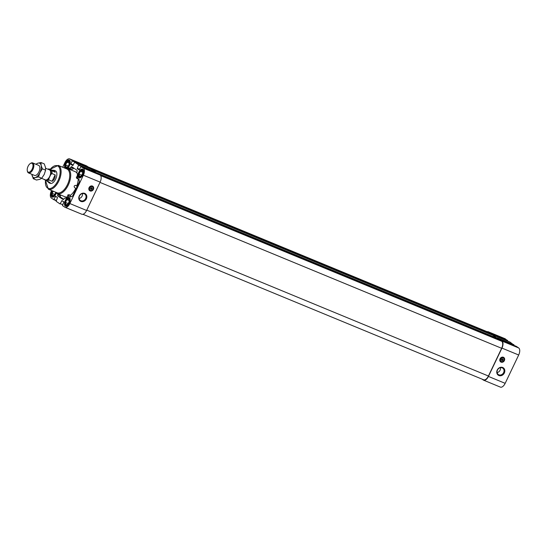 <?xml version="1.0" encoding="UTF-8"?>
<svg xmlns="http://www.w3.org/2000/svg" width="546" height="546" viewBox="0 0 546 546"><rect width="100%" height="100%" fill="white"/><g stroke="black" fill="none" stroke-linecap="round" stroke-linejoin="round"><path stroke-width="0.82" d="M500.689 359.084A2.034 1.74 -55.8 0 1 503.453 358.074A2.034 1.74 -55.8 0 1 501.167 361.438A2.034 1.74 -55.8 0 1 500.689 359.084M501.842 359.036L501.426 359.916L501.89 360.633L502.777 360.476L503.194 359.596L502.73 358.872L501.842 359.036M89.721 187.885A2.034 1.74 -55.8 0 1 92.486 186.875A2.034 1.74 -55.8 0 1 90.199 190.24A2.034 1.74 -55.8 0 1 89.721 187.885M90.882 187.838L90.459 188.718L90.923 189.435L91.81 189.278L92.226 188.397L91.762 187.681L90.882 187.838M503.692 357.412A2.71 2.327 -55.8 0 1 504.033 360.926A2.71 2.327 -55.8 0 1 500.641 361.896M503.385 357.255A2.71 2.327 -55.8 0 1 503.746 357.453A2.71 2.327 -55.8 0 1 504.149 361.002A2.71 2.327 -55.8 0 1 500.702 361.937A2.71 2.327 -55.8 0 1 500.177 358.592A2.71 2.327 -55.8 0 1 503.385 357.255M92.724 186.22A2.71 2.327 -55.8 0 1 93.066 189.728A2.71 2.327 -55.8 0 1 89.681 190.704M92.424 186.063A2.71 2.327 -55.8 0 1 92.779 186.254A2.71 2.327 -55.8 0 1 93.182 189.803A2.71 2.327 -55.8 0 1 89.735 190.745A2.71 2.327 -55.8 0 1 89.21 187.394A2.71 2.327 -55.8 0 1 92.424 186.063M75.73 188.39A13.561 6.873 112.4 0 1 70.454 195.304L68.837 194.635L68.018 195.222M70.454 196.703L70.454 195.304M77.314 186.152L75.662 185.34C74.079 185.599 73.751 186.37 74.686 187.66L76.119 188.657M78.365 178.87L78.255 178.951A13.561 6.873 112.4 0 1 76.822 185.817M55.61 192.185A13.561 6.873 -67.6 0 0 57.337 193.625A13.561 6.873 -67.6 0 0 68.291 185.019A13.561 6.873 -67.6 0 0 67.684 168.564A13.561 6.873 -67.6 0 0 65.445 168.373M78.255 178.951L76.638 178.283L76.638 177.143M67.684 168.564L75.246 171.69A13.561 6.873 112.4 0 1 76.986 173.157M77.129 173.375A13.561 6.873 112.4 0 1 77.457 173.997M67.24 196.922A13.561 6.873 112.4 0 1 64.899 196.751L57.337 193.625M73.737 168.059A1.358 0.689 112.4 0 0 73.478 168.38L70.775 167.267A1.358 0.689 112.4 0 1 71.71 166.694A1.358 0.689 112.4 0 1 71.772 166.728L76.918 170.222A1.358 0.689 112.4 0 1 77.047 171.519A2.034 1.031 112.4 0 0 77.225 173.457A1.358 0.689 112.4 0 1 77.423 174.454A5.931 3.01 112.4 0 0 78.303 178.829L78.87 179.211A1.358 0.689 112.4 0 1 79.102 179.934A2.034 1.031 112.4 0 0 79.272 180.822A1.358 0.689 112.4 0 1 79.15 182.303L72.809 195.598A1.358 0.689 112.4 0 1 71.806 196.478A2.034 1.031 112.4 0 0 71.076 196.758A1.358 0.689 112.4 0 1 70.502 196.922A1.358 0.689 112.4 0 1 70.441 196.888L69.874 196.499A5.931 3.01 112.4 0 0 69.595 196.348A5.931 3.01 112.4 0 0 66.278 197.836A1.358 0.689 112.4 0 1 65.513 198.171A1.358 0.689 112.4 0 1 65.452 198.137A2.034 1.031 112.4 0 0 65.363 198.089A2.034 1.031 112.4 0 0 63.964 198.942A1.358 0.689 112.4 0 1 63.029 199.508A1.358 0.689 112.4 0 1 62.967 199.474L57.821 195.98A1.358 0.689 112.4 0 1 57.699 194.69A2.034 1.031 112.4 0 0 57.862 193.85M60.565 194.963A2.034 1.031 112.4 0 1 60.401 195.802L57.699 194.69M63.705 199.263L60.524 197.099A1.358 0.689 112.4 0 1 60.401 195.802M73.478 168.38A2.034 1.031 112.4 0 1 72.079 169.233A2.034 1.031 112.4 0 1 71.99 169.185L69.485 168.148M70.823 169.861A5.931 3.01 112.4 0 0 71.171 169.492A1.358 0.689 112.4 0 1 71.819 169.124M71.171 169.492L68.468 168.373A5.931 3.01 112.4 0 1 68.12 168.741M69.281 162.606L68.755 161.561L66.926 162.182L65.588 164.994A3.133 1.59 112.4 0 1 66.926 162.182A3.133 1.59 112.4 0 1 68.755 161.561A3.133 1.59 112.4 0 1 69.246 162.387A3.133 1.59 112.4 0 1 69.24 163.752A3.133 1.59 112.4 0 1 67.895 166.564A3.133 1.59 112.4 0 1 67.308 167.069A3.133 1.59 112.4 0 1 66.073 167.185A3.133 1.59 112.4 0 1 65.588 164.994L66.073 167.185L67.178 167.056M69.199 200.061L68.673 199.017L66.844 199.638L65.5 202.457A3.133 1.59 112.4 0 1 66.844 199.638A3.133 1.59 112.4 0 1 68.673 199.017A3.133 1.59 112.4 0 1 69.158 199.85A3.133 1.59 112.4 0 1 69.158 201.208A3.133 1.59 112.4 0 1 67.813 204.027A3.133 1.59 112.4 0 1 67.226 204.532A3.133 1.59 112.4 0 1 65.984 204.648A3.133 1.59 112.4 0 1 65.5 202.457L65.984 204.648L67.097 204.518M55.685 192.288A3.133 1.59 112.4 0 1 54.382 194.902A3.133 1.59 112.4 0 1 53.795 195.407A3.133 1.59 112.4 0 1 52.553 195.529A3.133 1.59 112.4 0 1 52.068 193.332L52.553 195.529L53.665 195.393M53.337 191.243L52.068 193.332A3.133 1.59 112.4 0 1 52.969 191.093M82.712 171.724L82.187 170.68L80.364 171.301L79.02 174.119A3.133 1.59 112.4 0 1 80.364 171.301A3.133 1.59 112.4 0 1 82.187 170.68A3.133 1.59 112.4 0 1 82.678 171.512A3.133 1.59 112.4 0 1 82.671 172.87A3.133 1.59 112.4 0 1 81.327 175.689A3.133 1.59 112.4 0 1 80.74 176.194A3.133 1.59 112.4 0 1 79.504 176.31A3.133 1.59 112.4 0 1 79.02 174.119L79.504 176.31L80.61 176.181M88.083 166.899L488.247 332.173A5.931 3.01 112.4 0 1 488.527 332.323L490.997 334.002L490.956 334.473M492.813 335.244L497.351 338.315L497.31 338.793M62.701 167.24L64.885 162.66A5.931 3.01 112.4 0 1 69.676 158.893L86.418 165.807A5.931 3.01 112.4 0 1 86.698 165.957L89.012 167.526L88.909 168.134M91.435 169.178L95.366 171.84L95.263 172.454M73.109 165.267L70.871 164.339L72.748 165.615L74.706 162.271L91.469 169.192L74.72 162.278L78.624 164.926L77.225 168.659L79.102 169.936M79.122 169.942L81.061 166.585L83.388 168.161A5.931 3.01 112.4 0 1 83.374 175.211L69.854 203.549A5.931 3.01 112.4 0 1 65.063 207.316A5.931 3.01 112.4 0 1 64.783 207.166L62.476 205.596L63.868 201.863L61.978 200.58L60.033 203.938L56.122 201.283L57.514 197.55L55.637 196.273L53.679 199.624L51.351 198.041A5.931 3.01 112.4 0 1 51.372 190.998L51.597 190.527M81.061 166.585L97.802 173.498L100.13 175.082A5.931 3.01 112.4 0 1 100.116 182.125L86.602 210.463A5.931 3.01 112.4 0 1 81.804 214.23L65.063 207.316M86.357 198.874A4.457 3.822 124.2 0 0 82.685 193.202A4.457 3.822 124.2 0 0 79.375 200.15A4.457 3.822 124.2 0 0 86.357 198.874M69.676 158.893A5.931 3.01 112.4 0 1 69.956 159.043L72.27 160.613L70.871 164.339M68.468 168.373A1.358 0.689 112.4 0 1 69.226 168.031A1.358 0.689 112.4 0 1 69.287 168.066A2.034 1.031 112.4 0 0 69.383 168.12A2.034 1.031 112.4 0 0 70.775 167.267M64.988 168.182A4.709 2.389 112.4 0 1 65.404 163.008A4.709 2.389 112.4 0 1 68.161 160.026A4.709 2.389 112.4 0 1 70.168 161.391A4.709 2.389 112.4 0 1 67.274 168.421A4.58 2.321 112.4 0 0 67.315 168.393M65.322 200.471A4.709 2.389 112.4 0 1 68.073 197.481A4.709 2.389 112.4 0 1 70.086 198.846A4.709 2.389 112.4 0 1 67.172 205.89A4.709 2.389 112.4 0 1 64.667 205.153A4.709 2.389 112.4 0 1 65.322 200.471M56.334 193.004A4.709 2.389 112.4 0 1 53.74 196.772A4.709 2.389 112.4 0 1 51.235 196.028A4.709 2.389 112.4 0 1 51.89 191.346A4.709 2.389 112.4 0 1 52.191 190.772M78.836 172.133A4.709 2.389 112.4 0 1 81.593 169.144A4.709 2.389 112.4 0 1 83.599 170.509A4.709 2.389 112.4 0 1 80.692 177.552A4.709 2.389 112.4 0 1 78.18 176.808A4.709 2.389 112.4 0 1 78.836 172.133M72.27 161.015L89.223 168.264M499.167 339.557L501.665 341.25A5.931 3.01 112.4 0 1 501.651 348.293L488.424 376.023A5.931 3.01 112.4 0 1 483.633 379.791L82.917 214.285M78.624 165.329L95.577 172.584M487.134 331.715A5.931 3.01 112.4 0 1 488.247 331.77A5.931 3.01 112.4 0 1 488.527 331.92L490.834 333.893L507.48 341.011M493.004 335.36L497.188 338.206L513.834 345.331M504.347 372.973A4.457 3.822 124.2 0 0 500.675 367.301A4.457 3.822 124.2 0 0 497.358 374.242A4.457 3.822 124.2 0 0 504.347 372.973M516.359 346.376L518.7 347.959A5.931 3.01 112.4 0 1 518.686 355.002L505.166 383.34A5.931 3.01 112.4 0 1 500.375 387.107L483.633 380.193A5.931 3.01 112.4 0 1 483.353 380.043L481.975 379.101M499.358 339.68L501.958 341.038A5.931 3.01 112.4 0 1 501.945 348.089L488.424 376.426A5.931 3.01 112.4 0 1 483.633 380.193M488.247 331.77L504.989 338.684A5.931 3.01 112.4 0 1 505.268 338.834L507.575 340.806M509.998 342.055L513.936 345.12M80.747 177.518A4.58 2.321 112.4 0 1 79.204 177.771A4.58 2.321 112.4 0 1 79.006 172.215A4.58 2.321 112.4 0 1 82.699 169.308A4.58 2.321 112.4 0 1 83.613 170.577M53.801 196.731A4.58 2.321 112.4 0 1 52.259 196.983A4.58 2.321 112.4 0 1 52.054 191.434A4.58 2.321 112.4 0 1 52.361 190.841M67.233 205.856A4.58 2.321 112.4 0 1 65.691 206.108A4.58 2.321 112.4 0 1 65.486 200.553A4.58 2.321 112.4 0 1 69.185 197.645A4.58 2.321 112.4 0 1 70.1 198.915M65.315 168.318A4.58 2.321 112.4 0 1 65.575 163.097A4.58 2.321 112.4 0 1 69.267 160.19A4.58 2.321 112.4 0 1 70.181 161.452M79.17 172.359A3.931 1.993 112.4 0 1 80.972 170.106A3.931 1.993 112.4 0 1 83.217 171.628A3.931 1.993 112.4 0 1 81.211 176.495A3.931 1.993 112.4 0 1 78.549 175.989A3.931 1.993 112.4 0 1 79.17 172.359M81.033 170.072A4.068 2.061 112.4 0 1 81.088 170.038A4.068 2.061 112.4 0 1 82.507 169.779A4.068 2.061 112.4 0 1 82.862 174.331A4.068 2.061 112.4 0 1 79.402 177.3A4.068 2.061 112.4 0 1 78.576 176.119A4.068 2.061 112.4 0 1 78.563 176.051M65.738 163.234A3.931 1.993 112.4 0 1 67.54 160.988A3.931 1.993 112.4 0 1 69.786 162.51A3.931 1.993 112.4 0 1 67.779 167.369A3.931 1.993 112.4 0 1 65.117 166.864A3.931 1.993 112.4 0 1 65.738 163.234M67.602 160.954A4.068 2.061 112.4 0 1 67.656 160.913A4.068 2.061 112.4 0 1 69.076 160.661A4.068 2.061 112.4 0 1 69.431 165.206A4.068 2.061 112.4 0 1 65.97 168.175A4.068 2.061 112.4 0 1 65.145 166.994A4.068 2.061 112.4 0 1 65.131 166.926M65.657 200.696A3.931 1.993 112.4 0 1 67.458 198.444A3.931 1.993 112.4 0 1 69.704 199.966A3.931 1.993 112.4 0 1 67.69 204.832A3.931 1.993 112.4 0 1 65.029 204.327A3.931 1.993 112.4 0 1 65.657 200.696M67.513 198.41A4.068 2.061 112.4 0 1 67.574 198.375A4.068 2.061 112.4 0 1 68.987 198.116A4.068 2.061 112.4 0 1 69.342 202.668A4.068 2.061 112.4 0 1 65.882 205.637A4.068 2.061 112.4 0 1 65.063 204.457A4.068 2.061 112.4 0 1 65.049 204.388M56.013 192.69A3.931 1.993 112.4 0 1 53.644 196.171A3.931 1.993 112.4 0 1 51.597 195.202A3.931 1.993 112.4 0 1 52.225 191.571A3.931 1.993 112.4 0 1 52.573 190.929M56.163 192.847A4.068 2.061 112.4 0 1 52.45 196.519A4.068 2.061 112.4 0 1 51.631 195.331A4.068 2.061 112.4 0 1 51.611 195.27M81.702 175.225L79.02 174.119M81.777 175.116L82.487 173.621M82.733 172.283L80.364 171.301M54.75 194.444L52.068 193.332M54.825 194.335L55.542 192.834M68.182 203.562L65.5 202.457M68.257 203.453L68.973 201.959M69.219 200.621L66.844 199.638M68.27 166.107L65.588 164.994M68.346 165.998L69.055 164.496M69.301 163.165L66.926 162.182M79.115 198.485A3.877 3.324 124.2 0 0 82.098 196.103A3.877 3.324 124.2 0 0 82.446 193.584M85.647 198.519A3.877 3.324 124.2 0 0 84.739 194.035A3.877 3.324 124.2 0 0 79.805 195.372A3.877 3.324 124.2 0 0 80.378 200.45A3.877 3.324 124.2 0 0 85.647 198.519M48.15 169.294A6.102 3.092 112.4 0 1 49.003 169.089L55.16 172.263L54.204 170.332L55.378 170.816A6.777 3.44 112.4 0 1 55.965 178.392A6.777 3.44 112.4 0 1 50.198 183.347L49.031 182.862L50.218 182.623L44.062 179.45A6.102 3.092 112.4 0 1 44.008 179.32M45.427 180.378L48.41 189.209L57.05 192.779A12.879 6.532 -67.6 0 0 67.458 184.603A12.879 6.532 -67.6 0 0 66.885 168.967L58.245 165.397L50.055 169.349M497.106 372.584A3.877 3.324 124.2 0 0 500.081 370.202A3.877 3.324 124.2 0 0 500.436 367.683M503.637 372.611A3.877 3.324 124.2 0 0 502.723 368.127A3.877 3.324 124.2 0 0 497.795 369.471A3.877 3.324 124.2 0 0 498.368 374.549A3.877 3.324 124.2 0 0 503.637 372.611M90.158 190.213A2.034 1.74 -55.8 0 1 92.445 186.848M89.312 187.694A2.443 2.095 -55.8 0 1 93.134 186.998A2.443 2.095 -55.8 0 1 91.325 190.8A2.443 2.095 -55.8 0 1 89.312 187.694M501.126 361.404A2.034 1.74 -55.8 0 1 503.412 358.046M500.279 358.893A2.443 2.095 -55.8 0 1 504.101 358.196A2.443 2.095 -55.8 0 1 502.293 361.998A2.443 2.095 -55.8 0 1 500.279 358.893M90.486 188.657A0.846 0.723 124.2 0 0 91.121 187.797M90.486 188.67L91.216 187.776M91.81 189.278L90.82 188.609M92.226 188.397L91.298 187.763M502.777 360.476L501.453 359.862A0.846 0.723 124.2 0 0 502.088 358.988M501.788 359.8L502.183 358.975M503.194 359.596L502.265 358.961M40.998 162.524L44.212 163.855L45.461 167.233L45.605 170.154L44.226 174.427L41.742 178.249L39.674 179.368L36.493 180.037L33.279 178.713L35.353 177.587L38.534 176.918L39.906 172.645L42.39 168.83L41.141 165.445L40.998 162.524L37.817 163.193L35.749 164.319M45.625 168.257L49.461 169.84A5.426 2.75 112.4 0 1 49.932 175.901A5.426 2.75 112.4 0 1 45.318 179.866L41.626 178.337M50.71 170.25A6.102 3.092 112.4 0 1 50.703 174.713L48.983 178.324A6.102 3.092 112.4 0 1 45.768 180.61M51.918 170.925A6.777 3.44 112.4 0 1 51.918 173.532L50.703 174.713M48.983 178.324L48.853 179.948A6.777 3.44 112.4 0 1 46.976 181.286M48.089 169.274L48.15 169.233A6.777 3.44 112.4 0 1 48.874 168.857L49.003 169.089M48.874 168.857L52.116 170.195L54.204 170.332M51.918 173.532L55.153 174.87L52.095 181.292C54.307 179.791 55.323 177.655 55.153 174.87M48.853 179.948L52.095 181.292M47.741 181.6L49.031 182.862M55.16 172.263L52.116 170.195M41.742 178.249L38.534 176.918M45.605 170.154L42.39 168.83M31.866 174.304L33.279 178.713M28.058 166.325A4.798 2.437 112.4 0 1 30.262 163.575A4.798 2.437 112.4 0 1 33.006 165.431A4.798 2.437 112.4 0 1 30.549 171.369A4.798 2.437 112.4 0 1 27.3 170.755A4.798 2.437 112.4 0 1 28.058 166.325M30.262 163.575L30.781 163.247A5.426 2.75 112.4 0 1 32.671 162.906A5.426 2.75 112.4 0 1 33.142 168.967A5.426 2.75 112.4 0 1 28.528 172.932A5.426 2.75 112.4 0 1 27.43 171.355L27.3 170.755M32.671 162.906L38.657 165.377A5.426 2.75 112.4 0 1 39.128 171.437A5.426 2.75 112.4 0 1 34.514 175.403L28.528 172.932M36.029 164.291A7.794 3.952 112.4 0 1 37.817 163.193A7.794 3.952 112.4 0 1 41.141 165.445A7.794 3.952 112.4 0 1 39.906 172.645A7.794 3.952 112.4 0 1 35.353 177.587A7.794 3.952 112.4 0 1 32.03 175.327A7.794 3.952 112.4 0 1 31.893 174.317M70.843 196.901L69.874 196.499M86.602 210.463L69.854 203.549M100.116 182.125L83.374 175.211M63.22 201.426L61.705 200.798M62.708 204.709L60.313 203.719M56.866 197.106L55.351 196.485M56.347 200.396L53.952 199.406M53.679 199.624L56.218 200.669L53.699 199.624M86.698 165.957L69.956 159.043M89.012 167.526L72.27 160.613M73.266 164.926L70.871 163.936M95.366 171.84L78.624 164.926M79.62 169.246L77.225 168.257M79.463 169.581L77.225 168.659M97.823 173.512L81.081 166.591M100.13 175.082L83.388 168.161M488.424 376.023L86.759 210.128M501.651 348.293L99.986 182.398M488.527 332.323L88.213 166.987M490.997 334.002L89.169 168.038M490.99 334.405L92.199 169.69M92.527 169.915L492.826 335.244L92.533 169.915M497.351 338.315L95.523 172.352M497.351 338.718L98.553 174.01M499.201 339.571L98.887 174.235L499.18 339.564M501.665 341.25L100.648 175.614M501.945 348.089L518.686 355.002M488.424 376.426L505.166 383.34M488.527 331.92L505.268 338.834M490.834 333.49L507.582 340.404M493.291 335.155L510.032 342.069L493.277 335.148M497.194 337.803L513.936 344.717M499.645 339.469L516.386 346.389M501.958 341.038L518.7 347.959M60.524 197.099L57.821 195.98M45.53 180.446A12.203 6.19 -67.6 0 0 49.352 188.602A12.203 6.19 -67.6 0 0 57.985 180.61A12.203 6.19 -67.6 0 0 58.988 167.083A12.203 6.19 -67.6 0 0 50.171 169.39M48.41 189.209A12.879 6.532 -67.6 0 0 58.818 181.033A12.879 6.532 -67.6 0 0 58.245 165.397M68.83 196.239L68.837 194.635M77.491 177.668L76.638 178.283M77.204 186.384L75.662 185.34M70.884 196.888L69.595 196.348M499.631 339.462L516.373 346.376M79.402 177.3L80.385 177.703M82.507 169.779L83.49 170.188M69.076 160.661L70.059 161.063M65.882 205.637L66.865 206.047M68.987 198.116L69.97 198.526M52.45 196.519L53.433 196.922M72.079 169.233L69.383 168.12M67.745 196.594L67.745 194.936M77.273 176.426L76.249 177.157"/></g></svg>
